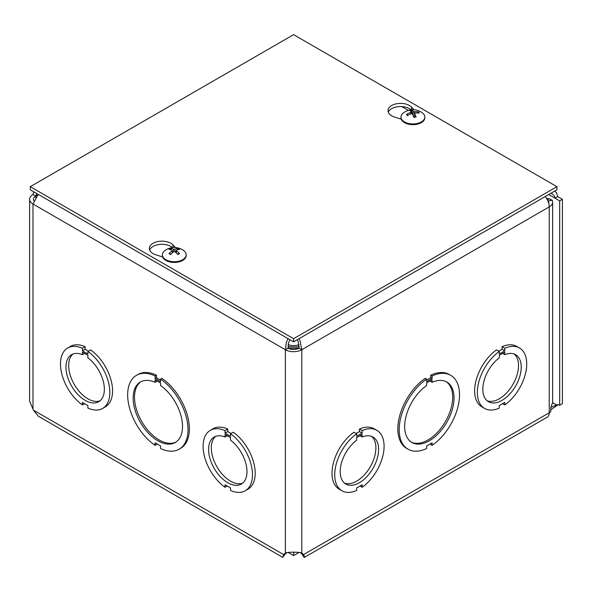 <?xml version="1.0" encoding="UTF-8"?>
<svg xmlns="http://www.w3.org/2000/svg" width="592" height="592" viewBox="0 0 592 592"><rect width="100%" height="100%" fill="white"/><g stroke="black" fill="none" stroke-linecap="round" stroke-linejoin="round"><path stroke-width="0.89" d="M293.906 552.255L293.292 552.255M288.038 552.388L293.595 555.599L299.145 552.395M287.971 346.505A21.327 12.314 0 0 0 299.219 346.505M299.049 344.588A9.309 5.372 180 0 1 288.134 344.581M293.595 552.432L293.595 555.599M556.65 404.95L556.628 404.965A6.083 3.515 60 0 1 556.635 404.958A6.083 3.515 60 0 1 559.677 405.261L559.677 200.858L548.732 194.539M554.771 191.046L556.384 192.644L557.738 196.596L562.4 199.289L559.677 200.858M559.677 405.261L562.4 403.685L562.4 199.289M545.291 196.522A11.603 6.704 60 0 1 549.235 206.889L301.802 349.739A11.603 6.704 180 0 1 285.388 349.739L32.997 204.025A11.603 6.704 180 0 1 29.6 199.289L29.6 401.102L33.418 410.138L38.413 416.287L282.747 557.353L283.627 554.593L285.507 552.972C288.171 551.914 299.004 551.929 301.683 552.972L303.563 554.593L304.458 556.391L304.443 557.353L303.874 557.146L301.846 553.786M551.078 407.296L556.628 404.965L552.632 402.656M558.16 404.699L550.775 409.775M29.6 199.289A11.603 6.704 180 0 1 32.997 194.546L33.729 191.801M285.351 553.786L282.754 557.353M286.898 552.536L283.627 554.593L33.418 410.138M286.35 553.024L283.916 555.34M302.845 554.186L303.282 555.34L300.84 553.024L303.563 554.593L549.235 412.757A9.664 5.58 60 0 1 547.23 417.182L304.443 557.353M300.84 553.024L300.299 552.543M550.96 193.251L551.803 193.688C553.897 194.938 554.97 196.433 555.022 198.165L557.738 196.596M37.57 195.049L35.72 196.122L32.997 194.546M33.914 200.814A7.755 4.477 -0 0 1 33.448 199.289A7.755 4.477 -0 0 1 35.72 196.122L36.719 193.532M299.13 338.639L299.826 339.912L301.802 349.739L299.078 348.17A7.755 4.477 -0 0 1 288.112 348.17L285.388 349.739L286.35 342.317L288.075 338.646M288.112 348.17L288.474 343.049L289.932 339.719M32.997 409.309L32.997 204.025L38.206 194.383M299.078 348.17L298.124 341.384L297.265 339.719M548.643 203.012A7.755 4.477 -0 0 0 548.784 202.153A7.755 4.477 -0 0 0 548.458 200.866L552.144 200.229A11.603 6.704 180 0 1 552.632 202.153A11.603 6.704 180 0 1 549.235 206.889L549.235 412.757A11.603 6.704 180 0 0 550.775 411.655L550.775 407.725L552.632 402.493L552.632 202.153M546.645 198.483L549.235 198.786L552.144 200.229M549.235 198.786L547.393 199.844M548.458 200.866L547.733 200.555M210.33 430.31A34.913 20.158 60 0 1 225.041 430.628L225.041 433.159L230.532 436.334L230.532 433.803A34.913 20.158 60 0 1 251.089 464.572A34.913 20.158 60 0 1 245.243 490.775A34.913 20.158 60 0 1 230.532 490.457L230.532 487.926L225.049 484.759L225.049 487.29A34.913 20.158 60 0 1 204.492 456.521A34.913 20.158 60 0 1 210.33 430.31L213.053 428.741A34.913 20.158 60 0 1 227.757 429.059L227.757 431.59L231.065 433.499M230.532 433.803L233.255 432.234A34.913 20.158 60 0 1 253.805 463.003A34.913 20.158 60 0 1 247.967 489.207L245.243 490.775M156.451 375.187L155.089 375.972L155.089 378.503L160.573 381.67L160.573 379.139A42.668 24.635 60 0 1 186.206 416.775A42.668 24.635 60 0 1 179.169 449.202A42.668 24.635 60 0 1 160.58 448.529L160.58 445.998L155.089 442.831L155.089 445.362A42.668 24.635 60 0 1 129.463 407.725A42.668 24.635 60 0 1 136.5 375.298L137.862 374.514A42.668 24.635 60 0 1 156.451 375.187L156.451 377.718L160.573 380.101M160.573 379.139L161.934 378.355A42.668 24.635 60 0 1 187.568 415.991A42.668 24.635 60 0 1 180.53 448.418L179.169 449.202M156.451 443.615L156.451 444.577L155.089 445.362M67.703 347.963A34.913 20.158 60 0 1 82.406 348.281L82.406 350.819L87.905 353.986L87.905 351.456A34.913 20.158 60 0 1 108.454 382.225A34.913 20.158 60 0 1 102.616 408.428A34.913 20.158 60 0 1 87.905 408.11L87.905 405.579L82.414 402.412L82.414 404.943A34.913 20.158 60 0 1 61.864 374.174A34.913 20.158 60 0 1 67.703 347.963L70.426 346.394A34.913 20.158 60 0 1 85.13 346.712L85.13 349.243L88.43 351.152M87.905 351.456L90.628 349.887A34.913 20.158 60 0 1 111.178 380.656A34.913 20.158 60 0 1 105.332 406.859L102.616 408.428M155.089 378.503L156.451 377.718M160.573 385.503A34.913 20.158 60 0 1 181.13 416.272A34.913 20.158 60 0 1 175.291 442.483A34.913 20.158 60 0 1 140.378 422.325A34.913 20.158 60 0 1 140.378 382.018A34.913 20.158 60 0 1 155.089 382.336L155.089 379.805L160.573 382.972L160.573 385.503M136.5 375.298A42.668 24.635 60 0 1 155.089 375.972M156.451 380.589L156.451 381.551L155.089 382.336M141.074 381.648A34.913 20.158 -120 0 0 141.74 421.541A34.913 20.158 -120 0 0 175.957 442.069M498.76 351.152L502.06 349.243L502.06 346.712A34.913 20.158 -60 0 1 516.772 346.394L519.487 347.963A34.913 20.158 -60 0 1 525.333 374.174A34.913 20.158 -60 0 1 504.776 404.943L504.776 402.405L499.293 405.572L499.293 408.11A34.913 20.158 -60 0 1 484.582 408.428A34.913 20.158 -60 0 1 478.736 382.225A34.913 20.158 -60 0 1 499.285 351.456L499.285 353.994L504.784 350.819L504.784 348.281A34.913 20.158 -60 0 1 519.487 347.963M484.582 408.428L481.858 406.859A34.913 20.158 -60 0 1 476.012 380.656A34.913 20.158 -60 0 1 496.562 349.887L499.285 351.456M408.021 449.202L406.667 448.418A42.668 24.635 -60 0 1 399.63 415.991A42.668 24.635 -60 0 1 425.256 378.355L426.617 379.139L426.617 381.677L432.101 378.51L432.101 375.972A42.668 24.635 -60 0 1 450.69 375.298A42.668 24.635 -60 0 1 457.727 407.725A42.668 24.635 -60 0 1 432.101 445.362L432.101 442.831L426.617 445.998L426.617 448.529A42.668 24.635 -60 0 1 408.021 449.202A42.668 24.635 -60 0 1 400.984 416.775A42.668 24.635 -60 0 1 426.617 379.139M426.617 380.101L430.739 377.718L430.739 375.187A42.668 24.635 -60 0 1 449.335 374.514L450.69 375.298M432.101 445.362L430.739 444.577L430.739 443.615M356.125 433.499L359.433 431.59L359.433 429.059A34.913 20.158 -60 0 1 374.137 428.741L376.86 430.31A34.913 20.158 -60 0 1 382.698 456.521A34.913 20.158 -60 0 1 362.149 487.29L362.149 484.752L356.665 487.919L356.665 490.457A34.913 20.158 -60 0 1 341.947 490.775A34.913 20.158 -60 0 1 336.108 464.572A34.913 20.158 -60 0 1 356.658 433.803L356.658 436.334L362.149 433.166L362.149 430.628A34.913 20.158 -60 0 1 376.86 430.31M341.947 490.775L339.231 489.207A34.913 20.158 -60 0 1 333.385 463.003A34.913 20.158 -60 0 1 353.935 432.234L356.658 433.803M432.101 382.336A34.913 20.158 -60 0 1 446.812 382.018A34.913 20.158 -60 0 1 446.812 422.325A34.913 20.158 -60 0 1 411.906 442.483A34.913 20.158 -60 0 1 406.06 416.28A34.913 20.158 -60 0 1 426.617 385.503L426.617 382.972L432.101 379.805L432.101 382.336L430.739 381.551L430.739 380.589M411.233 442.069A34.913 20.158 120 0 0 445.45 421.541A34.913 20.158 120 0 0 446.124 381.648M432.101 378.51L430.739 377.718M432.101 375.972L430.739 375.187M487.164 400.806A27.151 15.681 120 0 0 512.887 384.467A27.151 15.681 120 0 0 514.182 354.016M215.643 436.363A27.151 15.681 -120 0 0 216.931 466.814A27.151 15.681 -120 0 0 242.661 483.153M73.008 354.016A27.151 15.681 -120 0 0 74.303 384.467A27.151 15.681 -120 0 0 100.026 400.806M344.537 483.153A27.151 15.681 120 0 0 370.259 466.814A27.151 15.681 120 0 0 371.554 436.363M230.532 437.651L230.532 440.189A27.151 15.681 60 0 1 246.006 464.069A27.151 15.681 60 0 1 241.366 484.056A27.151 15.681 60 0 1 214.215 468.383A27.151 15.681 60 0 1 214.215 437.029A27.151 15.681 60 0 1 225.041 437.014L225.041 434.484L230.532 437.651M227.757 431.59L225.041 433.159M227.757 429.059L225.041 430.628M227.239 486.025L225.049 487.29M227.232 435.749L225.041 437.014M87.905 355.304L87.905 357.842A27.151 15.681 60 0 1 103.378 381.722A27.151 15.681 60 0 1 98.738 401.716A27.151 15.681 60 0 1 71.58 386.036A27.151 15.681 60 0 1 71.58 354.682A27.151 15.681 60 0 1 82.406 354.667L82.406 352.136L87.905 355.304M85.13 349.243L82.406 350.819M85.13 346.712L82.406 348.281M84.612 403.677L82.414 404.943M84.604 353.402L82.406 354.667M504.784 352.136L504.784 354.667A27.151 15.681 -60 0 1 515.61 354.682A27.151 15.681 -60 0 1 515.61 386.036A27.151 15.681 -60 0 1 488.459 401.716A27.151 15.681 -60 0 1 483.812 381.722A27.151 15.681 -60 0 1 499.285 357.842L499.285 355.311L504.784 352.136M502.586 403.677L504.776 404.943M502.06 346.712L504.784 348.281M502.06 349.243L504.784 350.819M502.586 353.402L504.784 354.667M362.149 434.484L362.149 437.014A27.151 15.681 -60 0 1 372.982 437.029A27.151 15.681 -60 0 1 372.982 468.383A27.151 15.681 -60 0 1 345.824 484.056A27.151 15.681 -60 0 1 341.184 464.069A27.151 15.681 -60 0 1 356.658 440.189L356.658 437.658L362.149 434.484M359.951 486.025L362.149 487.29M359.433 429.059L362.149 430.628M359.433 431.59L362.149 433.166M359.958 435.749L362.149 437.014M162.615 256.958L155.859 254.804A12.602 7.274 180 0 1 149.347 248.433A12.602 7.274 180 0 1 158.804 241.388A12.602 7.274 180 0 1 172.982 244.925L175.484 247.537M172.494 247.597A12.602 7.274 -0 0 0 159.685 244.422A12.602 7.274 -0 0 0 149.65 250.009M401.243 119.184L394.494 117.031A12.602 7.274 180 0 1 387.982 110.66A12.602 7.274 180 0 1 397.439 103.615A12.602 7.274 180 0 1 411.61 107.152L414.111 109.764M411.122 109.823A12.602 7.274 -0 0 0 398.312 106.649A12.602 7.274 -0 0 0 388.278 112.236M293.595 338.691L30.281 186.665L293.595 34.647L556.917 186.665L293.595 338.691L293.595 341.836L30.281 189.81L30.281 186.665M293.595 341.836L556.917 189.81L556.917 186.665M411.921 110.075A6.386 3.685 -0 0 0 409.745 110.512A15.762 3.789 73.4 0 1 411.188 111.888L410.678 112.51A15.762 13.009 147.5 0 0 406.6 114.293A6.386 3.685 -0 0 0 407.363 115.544A15.762 11.181 -30.3 0 1 411.425 113.745L412.491 114.041A15.762 3.108 75.5 0 1 413.904 117.357A6.386 3.685 -0 0 0 416.08 116.92L416.08 116.92A15.762 5.372 -98.2 0 0 414.637 113.605L415.147 112.991A15.762 11.418 -26.1 0 1 419.217 113.146A6.386 3.685 -0 0 0 418.455 111.888A15.762 12.765 142.6 0 0 414.4 111.755L413.327 111.459A15.762 4.692 -96.2 0 0 411.921 110.075L412.291 113.819M417.523 112.954L418.455 111.888M406.6 114.293L407.821 115.292M411.188 111.888L411.425 113.745M414.296 117.061L414.637 113.605L415.147 112.991M424.827 117.061L424.827 117.786A11.914 6.882 180 0 1 416.857 124.276A11.914 6.882 180 0 1 400.999 117.786L400.999 117.061A11.914 6.882 180 0 1 403.492 112.843A15.762 15.762 0 0 1 422.333 112.843A11.914 6.882 180 0 1 424.827 117.061A11.914 6.882 180 0 1 416.857 123.55A11.914 6.882 180 0 1 400.999 117.061M170.651 248.455A6.386 3.685 -0 0 0 169.023 249.395A15.762 8.525 54.4 0 1 172.087 250.179L172.087 250.86A15.762 10.108 116.9 0 0 169.023 253.583A6.386 3.685 -0 0 0 170.651 254.523A15.762 8.014 -57.2 0 1 173.685 251.785L174.869 251.785A15.762 8.014 57.2 0 1 177.911 254.523A6.386 3.685 -0 0 0 179.539 253.583L179.036 253.524L179.539 253.583A15.762 10.108 -116.9 0 0 176.475 250.86L176.475 250.179A15.762 8.525 -54.4 0 1 179.539 249.395A6.386 3.685 -0 0 0 177.911 248.455A15.762 9.598 114.1 0 0 174.869 249.254L173.685 249.254A15.762 9.598 -114.1 0 0 170.651 248.455L171.347 249.898M177.215 249.898L177.911 248.455M169.023 253.583L169.527 253.524L169.023 253.583M172.087 250.179L172.235 252.976M176.327 252.976L176.475 250.179M186.199 254.834L186.199 255.552A11.914 6.882 180 0 1 182.706 260.421A11.914 6.882 180 0 1 169.719 261.908A11.914 6.882 180 0 1 162.363 255.552L162.363 254.834A11.914 6.882 180 0 1 164.857 250.616A15.762 15.762 0 0 1 183.698 250.616A11.914 6.882 180 0 1 186.199 254.834A11.914 6.882 180 0 1 182.706 259.696A11.914 6.882 180 0 1 169.719 261.19A11.914 6.882 180 0 1 162.363 254.834M288.075 347.941A24.953 14.408 0 0 0 299.115 347.941M35.72 196.122L35.72 197.425M301.802 349.739L301.802 553.032M285.388 553.032L285.388 349.739M408.406 110.378L401.798 106.567M172.982 244.925L172.982 247.545M411.61 107.152L411.61 109.772M415.821 116.757A5.728 3.308 180 0 1 413.838 117.172M417.841 112.236A5.728 3.308 180 0 1 418.433 113.035M410.337 110.963A5.728 3.308 180 0 1 412.106 110.637M407.747 115.329A5.728 3.308 180 0 1 407.555 115.077A5.728 3.308 180 0 1 407.244 114.382M413.327 111.459L412.972 115.063M410.678 112.51L410.722 113.982M414.4 111.755L414.489 114.286M179.036 253.524A5.728 3.308 180 0 1 177.718 254.323M177.467 248.936A5.728 3.308 180 0 1 178.614 249.521M169.948 249.521A5.728 3.308 180 0 1 171.095 248.936M170.844 254.323A5.728 3.308 180 0 1 169.527 253.524M173.685 249.254L173.486 251.94M174.869 249.254L175.077 251.94M415.865 116.698L413.771 117.12M407.94 115.544L407.555 115.077M414.585 113.383L414.185 117.075M179.08 253.472L177.556 254.353M171.007 254.353L169.482 253.472M172.331 250.453L172.575 252.68M176.224 250.453L175.987 252.68"/></g></svg>

